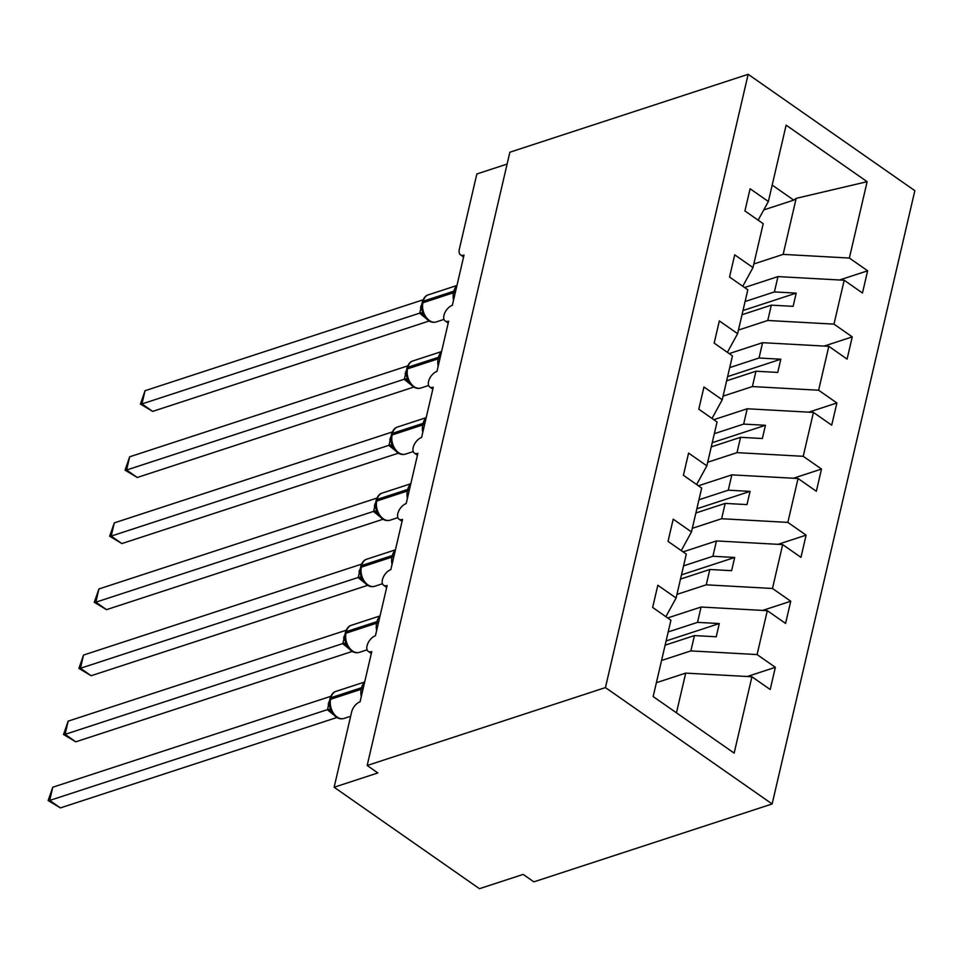 <?xml version="1.0" encoding="UTF-8"?>
<svg xmlns="http://www.w3.org/2000/svg" width="963" height="963" viewBox="0 0 963 963"><rect width="100%" height="100%" fill="white"/><g stroke="black" fill="none" stroke-linecap="round" stroke-linejoin="round"><path stroke-width="1.44" d="M772.133 803.961L533.863 881.855L523.174 874.404L479.454 888.693L334.125 787.24L377.845 772.952L367.168 765.489L605.438 687.582L772.133 803.961L914.85 190.674L748.155 74.307L605.438 687.582M744.568 287.516L777.972 276.598L774.408 291.921L745.097 301.515M839.519 279.992L867.639 270.796L862.463 293.005L844.19 280.245L777.972 276.598M758.146 220.178L768.366 201.496L786.133 125.154L867.133 181.694L849.366 258.048L867.639 270.796M849.366 258.048L783.148 254.388L753.824 263.97M334.125 787.24L351.664 711.898A9.353 5.14 -55.1 0 1 360.066 701.834L371.754 651.602A9.353 5.14 124.9 0 1 368.239 651.349A9.353 5.14 124.9 0 1 367.938 643.26A9.353 5.14 124.9 0 1 375.438 635.749L387.126 585.516A9.353 5.14 124.9 0 1 383.623 585.263A9.353 5.14 124.9 0 1 383.31 577.174A9.353 5.14 124.9 0 1 390.822 569.663L402.51 519.43A9.353 5.14 124.9 0 1 398.995 519.177A9.353 5.14 124.9 0 1 398.694 511.088A9.353 5.14 124.9 0 1 406.193 503.577L417.882 453.344A9.353 5.14 124.9 0 1 414.379 453.091A9.353 5.14 124.9 0 1 414.066 445.002A9.353 5.14 124.9 0 1 421.577 437.491L433.266 387.258A9.353 5.14 124.9 0 1 429.751 387.006A9.353 5.14 124.9 0 1 429.45 378.916A9.353 5.14 124.9 0 1 436.961 371.405L448.65 321.173A9.353 5.14 124.9 0 1 445.135 320.92A9.353 5.14 124.9 0 1 444.822 312.831A9.353 5.14 124.9 0 1 452.333 305.319L464.022 255.087A9.353 5.14 124.9 0 1 460.519 254.834A9.353 5.14 124.9 0 1 459.315 249.297L476.841 173.966L507.116 164.071M729.184 353.602L762.6 342.684L759.037 358.007L729.713 367.601M824.147 346.078L852.255 336.881L847.091 359.091L828.818 346.331L762.6 342.684M844.19 280.245L833.982 324.134L852.255 336.881M833.982 324.134L767.764 320.474L738.452 330.056M713.812 419.687L747.216 408.769L743.653 424.093L714.329 433.687M808.764 412.164L836.883 402.967L831.707 425.177L813.434 412.417L747.216 408.769M828.818 346.331L818.61 390.22L836.883 402.967M818.61 390.22L752.392 386.56L723.069 396.142M698.428 485.773L731.844 474.855L728.269 490.179L698.957 499.773M793.392 478.25L821.499 469.053L816.335 491.262L798.062 478.503L731.844 474.855M813.434 412.417L803.226 456.306L821.499 469.053M803.226 456.306L737.008 452.646L707.685 462.228M683.056 551.859L716.46 540.941L712.897 556.265L683.574 565.859M778.008 544.336L806.115 535.139L800.951 557.348L782.678 544.589L716.46 540.941M798.062 478.503L787.842 522.391L806.115 535.139M787.842 522.391L721.624 518.732L692.313 528.314M667.672 617.945L701.088 607.027L697.513 622.363L668.202 631.945M762.636 610.422L790.743 601.225L785.579 623.434L767.306 610.674L701.088 607.027M782.678 544.589L772.47 588.477L790.743 601.225M772.47 588.477L706.252 584.818L676.929 594.4M768.366 201.496L750.093 188.748L744.929 210.945L763.202 223.705L752.982 267.582L742.774 286.264M752.982 267.582L734.709 254.834L729.545 277.031L747.818 289.791L737.61 333.667L727.39 352.35M737.61 333.667L719.337 320.92L714.173 343.117L732.446 355.877L722.226 399.753L712.018 418.436M722.226 399.753L703.953 387.006L698.789 409.203L717.062 421.963L706.854 465.839L696.634 484.521M706.854 465.839L688.581 453.091L683.405 475.289L701.678 488.048L691.47 531.925L681.25 550.607M691.47 531.925L673.197 519.177L668.033 541.375L686.306 554.134L676.098 598.011L657.825 585.263L652.649 607.46L670.922 620.22L653.155 696.562L734.155 753.102L751.922 676.76L685.704 673.113L676.459 712.825M656.393 682.695L685.704 673.113M751.922 676.76L770.195 689.52L775.359 667.311L747.252 676.508M767.306 610.674L757.087 654.563L775.359 667.311M757.087 654.563L690.868 650.904L661.557 660.486M742.016 314.732L771.339 305.139L767.764 320.474M771.339 305.139L793.115 306.342L796.196 293.125L774.408 291.921M726.632 380.818L755.955 371.224L752.392 386.56M755.955 371.224L777.743 372.428L780.812 359.211L759.037 358.007M711.26 446.904L740.571 437.31L737.008 452.646M740.571 437.31L762.359 438.514L765.441 425.297L743.653 424.093M695.876 512.99L725.199 503.396L721.624 518.732M725.199 503.396L746.987 504.6L750.057 491.383L728.269 490.179M680.504 579.076L709.815 569.494L706.252 584.818M709.815 569.494L731.603 570.686L734.685 557.469L712.897 556.265M665.12 645.162L694.443 635.58L690.868 650.904M665.878 616.693L676.098 598.011M694.443 635.58L716.231 636.772L719.301 623.555L697.513 622.363M867.133 181.694L796.184 198.342L783.148 254.388M796.184 198.342L793.753 200.123L772.194 185.065M763.755 209.934L793.753 200.123M748.155 74.307L509.872 152.214L367.168 765.489M666.107 640.949L719.301 623.555M681.479 574.863L734.685 557.469M696.863 508.777L750.057 491.383M712.235 442.691L765.441 425.297M727.619 376.605L780.812 359.211M742.991 310.519L796.196 293.125M60.392 807.909L48.15 800.578L49.703 800.446L52.772 787.228L330.55 696.405L327.468 709.635L49.703 800.446L60.392 807.909L336.845 717.519M333.583 714.787L327.276 709.695M330.092 698.476C331.38 694.395 333.354 692.024 336.015 691.362A13.41 9.052 71.9 0 0 330.995 697.694A3.118 1.541 -166.9 0 0 330.092 698.476L329.659 706.553L331.91 712.367M330.911 708.912L327.468 709.635M48.15 800.578L52.772 787.228M75.764 741.823L63.534 734.492L65.087 734.36L68.156 721.143L345.934 630.32L342.852 643.549L65.087 734.36L75.764 741.823L352.229 651.433M348.955 648.701L342.659 643.609M345.476 632.39C346.752 628.309 348.726 625.938 351.399 625.276A13.41 9.052 71.9 0 0 346.379 631.608A3.118 1.541 -166.9 0 0 345.476 632.39L345.043 640.467L347.282 646.281M346.283 642.827L342.852 643.549M63.534 734.492L68.156 721.143M91.148 675.737L78.906 668.406L80.459 668.274L83.54 655.057L361.306 564.234L358.236 577.463L80.459 668.274L91.148 675.737L367.601 585.348M364.339 582.615L358.031 577.523M360.848 566.304C362.136 562.223 364.11 559.852 366.771 559.19A13.41 9.052 71.9 0 0 361.751 565.522A3.118 1.541 -166.9 0 0 360.848 566.304L360.415 574.381L362.666 580.195M361.667 576.741L358.236 577.463M78.906 668.406L83.54 655.057M106.52 609.651L94.29 602.32L95.843 602.188L98.912 588.971L376.689 498.148L373.608 511.377L95.843 602.188L106.52 609.651L382.985 519.262M379.723 516.529L373.415 511.437M376.232 500.218C377.508 496.138 379.482 493.766 382.155 493.104A13.41 9.052 71.9 0 0 377.135 499.436A3.118 1.541 -166.9 0 0 376.232 500.218L375.799 508.295L378.05 514.11M377.051 510.655L373.608 511.377M94.29 602.32L98.912 588.971M121.904 543.565L109.662 536.235L111.214 536.102L114.296 522.885L392.061 432.062L388.992 445.291L111.214 536.102L121.904 543.565L398.369 453.176M395.095 450.443L388.787 445.351M391.604 434.132C392.892 430.052 394.866 427.68 397.538 427.018A13.41 9.052 71.9 0 0 392.507 433.35A3.118 1.541 -166.9 0 0 391.604 434.132L391.171 442.21L393.422 448.024M392.423 444.569L388.992 445.291M109.662 536.235L114.296 522.885M137.276 477.479L125.046 470.149L126.598 470.016L129.668 456.799L407.445 365.976L404.364 379.205L126.598 470.016L137.276 477.479L413.741 387.09M410.479 384.357L404.171 379.266M406.988 368.047C408.264 363.966 410.238 361.594 412.91 360.932A13.41 9.052 71.9 0 0 407.891 367.264A3.118 1.541 -166.9 0 0 406.988 368.047L406.555 376.124L408.806 381.938M407.806 378.483L404.364 379.205M125.046 470.149L129.668 456.799M152.66 411.394L140.417 404.063L141.97 403.93L145.052 390.713L422.829 299.89L419.748 313.119L141.97 403.93L152.66 411.394L429.125 321.004M425.851 318.272L419.555 313.18M422.372 301.961C423.648 297.88 425.622 295.509 428.294 294.847A13.41 9.052 71.9 0 0 423.263 301.178A3.118 1.541 -166.9 0 0 422.372 301.961L421.938 310.038L424.177 315.852M423.178 312.397L419.748 313.119M140.417 404.063L145.052 390.713M363.388 687.558A3.118 1.541 -166.9 0 0 361.594 687.69A13.41 9.052 -108.1 0 1 364.556 682.502M361.281 696.574A13.41 9.052 -108.1 0 1 361.233 689.279L361.594 687.69L330.995 697.694L330.622 699.282A13.41 9.052 71.9 0 0 337.17 717.062A13.41 9.052 71.9 0 0 343.984 718.446L350.64 716.267M329.731 700.065A3.118 1.541 13.1 0 1 330.622 699.282L361.233 689.279A3.118 1.541 13.1 0 1 363.015 689.147M329.418 702.063A6.861 3.383 13.1 0 1 328.552 702.436M329.358 703.435A6.861 3.383 13.1 0 1 328.178 704.025M331.14 711.055A6.861 4.984 -40.1 0 0 327.336 709.755M378.76 621.472A3.118 1.541 -166.9 0 0 376.978 621.604A13.41 9.052 -108.1 0 1 379.94 616.416M376.665 630.488A13.41 9.052 -108.1 0 1 376.605 623.193L376.978 621.604L346.379 631.608L346.006 633.197A13.41 9.052 71.9 0 0 352.554 650.976A13.41 9.052 71.9 0 0 359.355 652.36L367.108 649.82M345.103 633.979A3.118 1.541 13.1 0 1 346.006 633.197L376.605 623.193A3.118 1.541 13.1 0 1 378.399 623.061M344.79 635.977A6.861 3.383 13.1 0 1 343.935 636.35M344.742 637.35A6.861 3.383 13.1 0 1 343.562 637.939M346.524 644.969A6.861 4.984 -40.1 0 0 342.72 643.669M394.144 555.386A3.118 1.541 -166.9 0 0 392.362 555.519A13.41 9.052 -108.1 0 1 395.324 550.33M392.049 564.402A13.41 9.052 -108.1 0 1 391.989 557.108L392.362 555.519L361.751 565.522L361.378 567.111A13.41 9.052 71.9 0 0 367.926 584.89A13.41 9.052 71.9 0 0 374.739 586.274L382.48 583.734M360.487 567.893A3.118 1.541 13.1 0 1 361.378 567.111L391.989 557.108A3.118 1.541 13.1 0 1 393.771 556.975M360.174 569.891A6.861 3.383 13.1 0 1 359.307 570.265M360.114 571.264A6.861 3.383 13.1 0 1 358.934 571.853M361.895 578.883A6.861 4.984 -40.1 0 0 358.092 577.583M409.516 489.3A3.118 1.541 -166.9 0 0 407.734 489.433A13.41 9.052 -108.1 0 1 410.695 484.245M407.421 498.316A13.41 9.052 -108.1 0 1 407.361 491.022L407.734 489.433L377.135 499.436L376.762 501.025A13.41 9.052 71.9 0 0 383.31 518.804A13.41 9.052 71.9 0 0 390.123 520.189L397.863 517.649M375.859 501.807A3.118 1.541 13.1 0 1 376.762 501.025L407.361 491.022A3.118 1.541 13.1 0 1 409.155 490.889M375.546 503.805A6.861 3.383 13.1 0 1 374.691 504.179M375.498 505.178A6.861 3.383 13.1 0 1 374.318 505.768M377.279 512.798A6.861 4.984 -40.1 0 0 373.475 511.497M424.9 423.214A3.118 1.541 -166.9 0 0 423.118 423.347A13.41 9.052 -108.1 0 1 426.079 418.159M422.805 432.231A13.41 9.052 -108.1 0 1 422.745 424.936L423.118 423.347L392.507 433.35L392.146 434.939A13.41 9.052 71.9 0 0 398.682 452.718A13.41 9.052 71.9 0 0 405.495 454.103L413.235 451.563M391.243 435.721A3.118 1.541 13.1 0 1 392.146 434.939L422.745 424.936A3.118 1.541 13.1 0 1 424.527 424.803M390.93 437.72A6.861 3.383 13.1 0 1 390.063 438.093M390.87 439.092A6.861 3.383 13.1 0 1 389.702 439.682M392.651 446.712A6.861 4.984 -40.1 0 0 388.847 445.412M440.272 357.129A3.118 1.541 -166.9 0 0 438.49 357.261A13.41 9.052 -108.1 0 1 441.451 352.073M438.177 366.145A13.41 9.052 -108.1 0 1 438.129 358.85L438.49 357.261L407.891 367.264L407.518 368.853A13.41 9.052 71.9 0 0 414.066 386.632A13.41 9.052 71.9 0 0 420.879 388.017L428.619 385.477M406.615 369.636A3.118 1.541 13.1 0 1 407.518 368.853L438.129 358.85A3.118 1.541 13.1 0 1 439.91 358.718M406.302 371.634A6.861 3.383 13.1 0 1 405.447 372.007M406.254 373.006A6.861 3.383 13.1 0 1 405.074 373.596M408.035 380.626A6.861 4.984 -40.1 0 0 404.231 379.326M455.655 291.043A3.118 1.541 -166.9 0 0 453.874 291.175A13.41 9.052 -108.1 0 1 456.835 285.987M453.561 300.059A13.41 9.052 -108.1 0 1 453.501 292.764L453.874 291.175L423.263 301.178L422.901 302.767A13.41 9.052 71.9 0 0 429.438 320.547A13.41 9.052 71.9 0 0 436.251 321.931L443.991 319.391M421.999 303.55A3.118 1.541 13.1 0 1 422.901 302.767L453.501 292.764A3.118 1.541 13.1 0 1 455.282 292.632M421.686 305.548A6.861 3.383 13.1 0 1 420.819 305.921M421.625 306.92A6.861 3.383 13.1 0 1 420.458 307.51M423.407 314.54A6.861 4.984 -40.1 0 0 419.603 313.24M445.135 320.92L448.204 323.062M460.519 254.834L463.588 256.977M429.751 387.006L432.832 389.148M414.379 453.091L417.448 455.234M398.995 519.177L402.065 521.32M383.623 585.263L386.693 587.406M368.239 651.349L371.309 653.492M336.015 691.362L364.676 681.997M331.236 711.163L331.176 711.115C334.883 717.399 339.157 719.843 343.984 718.446M351.399 625.276L380.06 615.911M346.608 645.078L346.548 645.029C350.255 651.313 354.528 653.757 359.355 652.36M366.771 559.19L395.432 549.825M361.992 578.992L361.932 578.944C365.639 585.227 369.912 587.671 374.739 586.274M382.155 493.104L410.816 483.739M377.364 512.906L377.303 512.858C381.023 519.141 385.284 521.585 390.123 520.189M397.538 427.018L426.2 417.653M392.748 446.82L392.687 446.772C396.395 453.055 400.668 455.499 405.495 454.103M412.91 360.932L441.572 351.567M408.131 380.734L408.059 380.686C411.779 386.97 416.04 389.413 420.879 388.017M428.294 294.847L456.956 285.481M423.503 314.648L423.443 314.6C427.151 320.884 431.424 323.327 436.251 321.931"/></g></svg>
